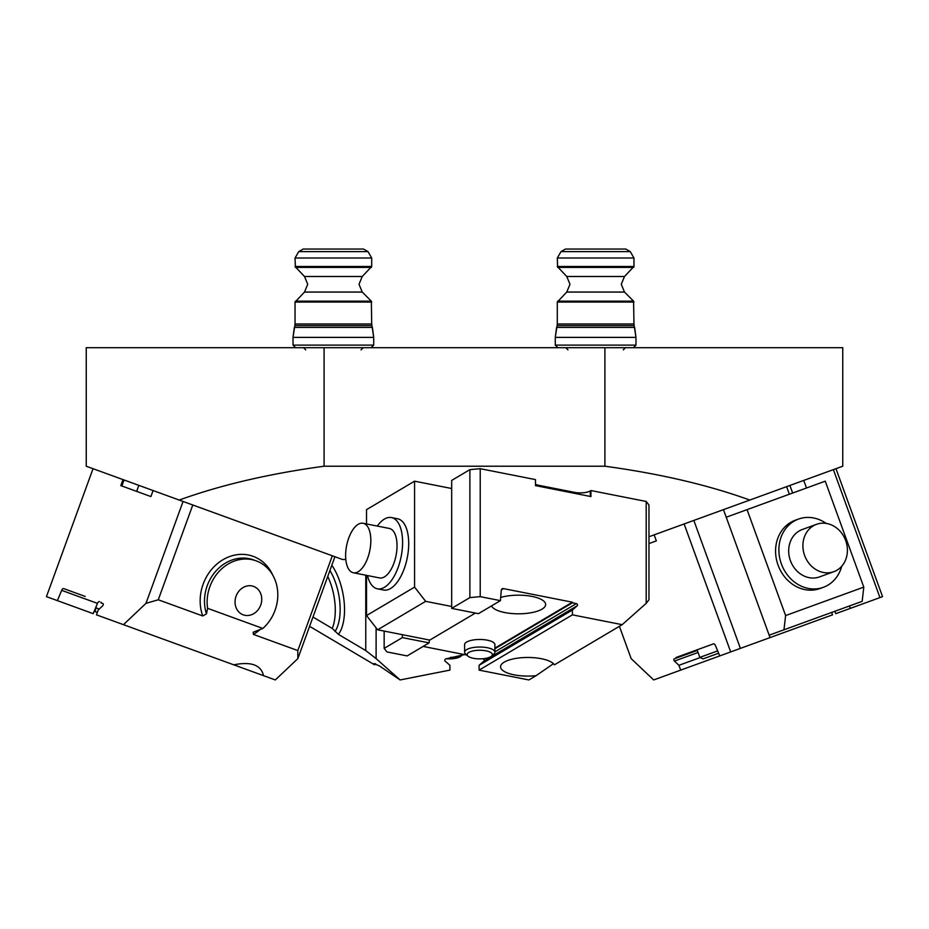 <?xml version="1.0" encoding="UTF-8"?>
<svg xmlns="http://www.w3.org/2000/svg" width="929" height="929" viewBox="0 0 929 929"><rect width="100%" height="100%" fill="white"/><g stroke="black" fill="none" stroke-linecap="round" stroke-linejoin="round"><path stroke-width="1.39" d="M345.809 559.513L342.557 559.513L86.246 466.219L86.246 347.69L842.754 347.69L842.754 466.219L749.796 500.057C708.177 484.984 659.88 473.709 604.907 466.219L604.907 347.69M648.965 536.753L749.796 500.057M179.204 500.057C220.823 484.984 269.12 473.709 324.093 466.219L604.907 466.219M324.093 466.219L324.093 347.69M723.47 509.638L770.036 637.596L719.731 655.909L715.469 645.632A2.566 1.277 70 0 0 713.472 643.867L676.08 657.477L676.3 658.08L674.14 658.87A1.277 0.639 70 0 0 673.85 659.811A1.277 0.639 70 0 0 674.466 661.076L678.925 665.303L680.678 670.123L653.679 679.947L631.163 658.626L619.399 626.32M693.835 520.426L740.401 648.384M835.972 468.692L882.55 596.65L850.314 608.379L849.431 605.975M834.811 611.294L835.786 613.663L850.314 608.379M676.3 658.08L697.307 650.439M700.211 657.558L678.925 665.303M831.664 612.443L832.535 614.847L770.036 637.596M719.731 655.909L680.678 670.123M879.949 597.591L833.371 469.633M806.5 488.004L803.736 480.421M730.693 651.914L684.116 523.956M656.338 540.887L648.965 543.57L656.338 540.887L654.144 534.872M833.777 571.707A25.222 21.843 70 0 0 845.669 540.539A25.222 21.843 70 0 0 816.533 524.316L802.308 529.495A25.222 21.843 70 0 0 790.416 560.651A25.222 21.843 70 0 0 819.564 576.886L833.777 571.707A25.222 21.843 70 0 1 804.63 555.484A25.222 21.843 70 0 1 816.533 524.316M826.148 523.399A36.312 31.447 70 0 0 798.51 519.067A36.312 31.447 70 0 0 781.382 563.938A36.312 31.447 70 0 0 823.349 587.314A36.312 31.447 70 0 0 841.732 566.226M823.349 587.314L820.04 588.521A36.312 31.447 70 0 1 778.072 565.146A36.312 31.447 70 0 1 795.201 520.275L798.51 519.067M769.166 635.192L783.971 629.792L785.609 615.567L747.055 509.638L825.242 481.176L863.796 587.116L862.158 601.342L783.971 629.792M726.223 517.221L747.055 509.638M785.609 615.567L863.796 587.116M718.616 653.226L703.056 658.882L699.827 657.372L717.652 650.892M464.5 654.597L445.92 658.87A1.277 1.045 -59.4 0 0 445.13 661.076L449.903 665.303L449.903 670.123L400.132 679.947L379.392 665.907L373.992 663.596L374.608 664.827A27.22 9.313 180 0 1 375.537 663.689M327.751 576.456A40.028 18.812 -101.2 0 1 332.245 628.445L312.98 617.03M374.608 664.827L309.601 626.32M332.245 628.445L338.458 634.391L365.771 650.567L365.771 575.202M376.106 627.865L376.106 658.626L400.132 679.947M376.106 658.626L365.771 650.567M462.259 655.038L461.005 656.141A12.611 4.308 180 0 1 460.505 656.524A12.611 4.308 180 0 1 446.408 658.777M450.519 657.36A15.131 5.179 0 0 0 461.69 655.154M263.511 675.65C261.072 664.967 251.155 661.355 233.771 664.827L275.321 679.947L297.837 658.626L297.826 650.567L332.327 555.786M93.028 468.692L46.45 596.65L57.412 600.633L61.674 590.356A2.566 1.277 110 0 1 63.671 588.603L85.201 596.43M256.16 560.849A40.028 34.663 110 0 1 277.597 590.589A40.028 34.663 110 0 1 262.849 628.445L207.585 608.332A40.028 34.663 110 0 1 220.614 569.849A40.028 34.663 110 0 1 256.16 560.849L253.524 559.885A40.028 34.663 110 0 0 215.621 571.393A40.028 34.663 110 0 0 206.47 613.906L207.585 608.332M57.412 600.633L93.214 613.663L97.464 603.385L61.674 590.356M101.064 602.213L100.843 602.816L103.003 603.595A1.277 0.639 110 0 1 103.293 604.547A1.277 0.639 110 0 1 102.678 605.801L98.219 610.028L96.465 614.847L233.771 664.827M262.849 628.445L253.176 632.219L253.362 634.391L297.826 650.567M192.779 504.993L158.278 599.774L202.743 615.962L206.47 613.906M158.278 599.774L145.981 603.351L123.464 624.671M145.981 603.351L183.071 501.463M123 479.596L120.805 485.612L150.904 496.574L153.088 490.547M334.928 556.726L297.837 658.626M99.461 601.632A2.566 1.277 -70 0 0 97.464 603.385M150.904 496.574L136.644 491.383L138.839 485.368M243.224 614.835A15.131 13.099 -70 0 1 236.082 596.139A15.131 13.099 -70 0 1 253.571 586.408A15.131 13.099 -70 0 1 260.701 605.104A15.131 13.099 -70 0 1 243.224 614.835M97.336 612.443L94.189 611.294M95.13 611.642L96.244 606.335M99.252 609.052L96.442 608.03M494.878 648.744L572.403 602.816L576.386 603.595A1.277 1.045 -120.6 0 1 577.164 605.801L572.403 610.028L572.403 614.847L622.175 624.671L554.392 664.827A27.22 9.313 180 0 0 541.398 658.719A27.22 9.313 180 0 0 500.568 666.79A27.22 9.313 180 0 0 514.178 674.849A27.22 9.313 180 0 0 536.126 675.65L553.463 663.689M491.522 605.917A27.22 9.313 180 0 0 504.819 612.559A27.22 9.313 180 0 0 545.648 604.5A27.22 9.313 180 0 0 532.038 596.43A27.22 9.313 180 0 0 500.696 597.428M494.878 645.028A15.166 5.191 180 0 0 494.913 644.656A15.166 5.191 180 0 0 487.33 640.174A15.166 5.191 180 0 0 464.581 644.656A15.166 5.191 180 0 0 464.616 645.028M402.362 637.596L384.153 648.384L386.917 651.914L407.134 655.909L429.117 642.88L402.362 637.596L402.362 634.681M429.361 640.011L429.117 642.88M384.153 631.081L384.153 648.384M480.223 596.65L500.429 600.633L478.447 613.663L451.68 608.379L451.68 480.421L469.888 469.633L480.223 468.692L480.223 596.65L469.888 597.591L451.68 608.379M500.429 600.633L501.277 590.356A2.566 2.09 -120.6 0 1 503.483 588.603L501.37 589.845M482.592 658.777L483.359 658.707M577.164 605.801L483.87 661.076L479.097 665.303L479.097 670.123L528.868 679.947L536.126 675.65M572.403 610.028L479.097 665.303M572.403 614.847L479.097 670.123M646.189 603.351L646.189 501.463L648.965 504.993L648.965 599.774L646.189 603.351L622.175 624.671M646.189 501.463L590.937 490.547L590.937 496.574L535.476 485.612L535.476 479.596L480.223 468.692M590.937 490.547L590.298 490.93A11.531 3.948 -0 0 1 574.552 492.37L539.052 485.368A11.531 3.948 -0 0 1 535.476 484.253M469.888 597.591L469.888 469.633M494.878 648.14L572.403 602.213L503.483 588.603M572.403 602.213L572.403 602.816M483.87 661.076A1.277 1.045 59.4 0 0 483.08 658.87M423.136 646.433L466.741 655.038M358.222 571.707A25.222 11.845 -78.8 0 0 370.59 545.369A25.222 11.845 -78.8 0 0 363.111 523.271A25.222 11.845 -78.8 0 0 358.222 524.316A25.222 11.845 -78.8 0 0 345.867 550.653A25.222 11.845 -78.8 0 0 353.345 572.752A25.222 11.845 -78.8 0 0 358.222 571.707M353.345 572.752L379.543 577.931A25.222 11.845 -78.8 0 0 384.432 576.886A25.222 11.845 -78.8 0 0 396.788 550.549A25.222 11.845 -78.8 0 0 389.321 528.45L363.111 523.271M367.501 575.55A36.312 17.059 -78.8 0 0 377.395 588.812A36.312 17.059 -78.8 0 0 384.432 587.314A36.312 17.059 -78.8 0 0 402.234 549.387A36.312 17.059 -78.8 0 0 391.469 517.558A36.312 17.059 -78.8 0 0 384.432 519.067A36.312 17.059 -78.8 0 0 377.279 526.069M377.395 588.812L383.514 590.02A36.312 17.059 -78.8 0 0 390.552 588.521A36.312 17.059 -78.8 0 0 408.342 550.595A36.312 17.059 -78.8 0 0 397.577 518.765L391.469 517.558M475.393 613.059L429.767 640.093L377.627 629.792L366.525 615.567L366.525 575.353M366.525 523.944L366.525 509.638L414.566 481.176L414.566 587.116L425.656 601.342L451.68 606.474M451.68 488.515L414.566 481.176M377.627 629.792L425.656 601.342M366.525 615.567L414.566 587.116M468.495 656.524A12.611 4.308 180 0 0 480.351 658.882A12.611 4.308 180 0 0 491.487 656.141A12.611 4.308 180 0 0 490.988 652.622A12.611 4.308 180 0 0 474.591 650.637A12.611 4.308 180 0 0 467.995 656.141A12.611 4.308 180 0 0 468.495 656.524M467.995 656.141L465.65 654.086A15.131 5.179 -0 0 1 464.616 652.204A15.131 5.179 -0 0 1 476.229 647.165A15.131 5.179 -0 0 1 493.241 649.87A15.131 5.179 -0 0 1 494.878 652.204A15.131 5.179 -0 0 1 493.833 654.086L491.487 656.141M570.348 249.053L625.821 249.053L565.424 249.053L560.988 251.62L630.268 251.62L633.961 258.018L557.295 258.018L560.988 251.62M308.091 249.053L363.576 249.053L303.179 249.053L298.732 251.62L368.012 251.62L371.705 258.018L295.039 258.018L298.732 251.62M789.371 494.24L786.608 486.657M698.051 652.495L674.466 661.076M789.894 485.461L792.658 493.044M331.827 565.238A43.233 20.31 78.8 0 1 338.458 634.391M334.986 631.511A40.028 18.812 -101.2 0 0 329.923 570.487M202.743 615.962A43.233 37.439 -70 0 1 223.169 559.595A43.233 37.439 -70 0 1 272.743 575.086M259.969 629.665A43.233 37.439 -70 0 1 253.362 634.391M121.85 485.995L124.045 479.979M494.878 651.879L576.386 603.595M539.052 486.32L539.052 485.368M574.552 493.334L574.552 492.37M590.298 496.446L590.298 490.93M566.76 292.066L569.988 284.286L566.76 276.494L624.497 276.494L621.269 284.286L624.497 292.066L633.59 301.159L557.667 301.159L557.295 302.064L633.961 302.064L633.59 301.159L633.961 323.989L557.295 323.989L557.295 302.064L566.76 292.066L624.497 292.066M566.76 276.494L557.295 266.495L633.961 266.495L633.961 258.018M557.295 258.018L557.667 267.401L633.59 267.401L633.961 266.495L624.497 276.494M634.182 325.649L635.97 337.378L634.658 327.426L556.599 327.426L555.287 337.378L635.97 337.378L635.97 345.123L633.404 347.69L635.97 345.123L555.287 345.123L555.287 337.378L557.075 325.649L634.182 325.649L633.961 323.989M304.503 292.066L307.731 284.286L304.503 276.494L362.24 276.494L359.012 284.286L362.24 292.066L371.333 301.159L295.41 301.159L295.039 302.064L371.705 302.064L371.333 301.159L371.705 323.989L295.039 323.989L295.039 302.064L304.503 292.066L362.24 292.066M304.503 276.494L295.039 266.495L371.705 266.495L371.705 258.018M295.039 258.018L295.41 267.401L371.333 267.401L371.705 266.495L362.24 276.494M371.147 347.69L373.713 345.123L293.03 345.123L293.03 337.378L294.818 325.649L371.925 325.649L371.705 323.989M373.713 345.123L373.713 337.378L293.03 337.378L294.342 327.426L372.401 327.426L373.713 337.378L371.925 325.649M697.087 649.835L699.827 657.372M494.878 644.296L494.878 652.204M464.616 644.296L464.616 652.204M623.278 349.873L625.449 347.69L623.278 349.873M555.287 345.123L557.853 347.69L555.287 345.123M567.979 349.873L565.796 347.69M557.075 325.649L557.295 323.989M630.268 251.62L625.821 249.053M305.722 349.873L303.551 347.69L305.722 349.873M361.021 349.873L363.204 347.69M293.03 345.123L295.596 347.69M294.818 325.649L295.039 323.989M368.012 251.62L363.576 249.053"/></g></svg>
